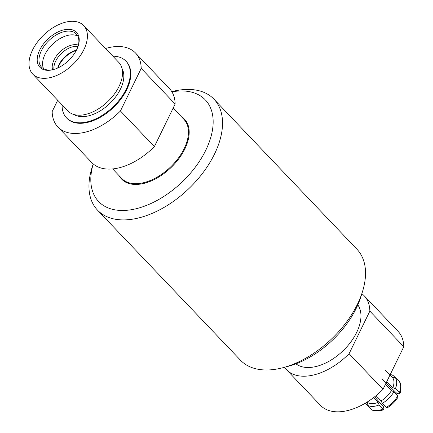 <?xml version="1.0" encoding="UTF-8"?>
<svg xmlns="http://www.w3.org/2000/svg" width="433" height="433" viewBox="0 0 433 433"><rect width="100%" height="100%" fill="white"/><g stroke="black" fill="none" stroke-linecap="round" stroke-linejoin="round"><path stroke-width="0.65" d="M282.852 367.725L287.95 366.383A73.67 43.446 -43.6 0 0 360.824 296.951L362.405 291.929A80.424 47.435 136.4 0 1 282.852 367.725A80.424 47.435 136.4 0 1 266.912 369.988A80.424 47.435 136.4 0 1 240.504 360.224L97.517 210.146A80.424 47.435 -43.6 0 0 123.919 219.91A80.424 47.435 -43.6 0 0 203.331 172.269A80.424 47.435 -43.6 0 0 213.972 99.189A80.424 47.435 -43.6 0 0 171.787 91.644M213.972 99.189L356.965 249.267A80.424 47.435 136.4 0 1 362.405 291.929M171.906 91.839A73.67 43.446 136.4 0 1 207.986 145.32A73.67 43.446 136.4 0 1 122.831 210.481A73.67 43.446 136.4 0 1 93.214 163.923L92.072 167.484A80.424 47.435 -43.6 0 0 97.517 210.146M295.939 363.807A42.894 25.298 -43.6 0 0 342.763 351.055A42.894 25.298 -43.6 0 0 357.831 304.892M361.853 293.688A53.616 31.62 136.4 0 1 364.153 295.734A53.616 31.62 136.4 0 1 369.858 311.127L349.09 353.712A53.616 31.62 136.4 0 1 286.516 369.706A53.616 31.62 136.4 0 1 284.562 367.276M286.516 369.706L320.447 405.32A53.616 31.62 -43.6 0 0 383.021 389.321L349.09 353.712M369.858 311.127L403.789 346.741L383.021 389.321M403.789 346.741A53.616 31.62 -43.6 0 0 398.084 331.348L364.153 295.734M387.254 407.816L386.296 407.431L382.29 403.372L381.132 400.861L376.033 395.692M381.132 400.861A17.785 10.489 -43.6 0 0 391.383 390.642L393.9 391.789L397.775 395.978L398.1 396.996M385.484 384.271L391.383 390.642M382.177 379.167L396.861 393.37L399.102 393.814L399.816 393.478L399.426 392.596L395.405 388.704L392.845 387.638L386.729 381.722M392.845 387.638A17.785 10.489 -43.6 0 0 392.52 377.511L395.037 377.235L399.166 381.37M385.489 370.502L392.52 377.511M394.918 377.246L393.38 375.714A19.788 11.669 -43.6 0 0 390.252 374.496M386.75 383.481L386.274 383.622A15.442 9.104 -43.6 0 1 386.642 383.486M373.76 397.489L378.058 402.387A17.785 10.489 -43.6 0 1 367.487 402.479L367.152 405.039L371.254 409.466M378.058 402.387L379.129 404.936L383.265 409.521L383.67 409.591L383.93 408.941L383.432 406.755L374.669 396.785M365.279 403.22A19.788 11.669 -43.6 0 0 365.501 403.518L369.804 407.956M367.152 405.039A19.788 11.669 -43.6 0 0 379.129 404.936M382.29 403.372A19.788 11.669 -43.6 0 0 393.9 391.789M395.405 388.704A19.788 11.669 -43.6 0 0 395.037 377.235M122.057 68.549A33.693 19.869 136.4 0 1 113.841 99.146A33.693 19.869 136.4 0 1 81.653 116.639A33.693 19.869 136.4 0 1 73.843 114.485M83.677 25.552L118.804 62.417A35.17 20.746 136.4 0 1 113.782 94.865A35.17 20.746 136.4 0 1 78.514 115.205A35.17 20.746 136.4 0 1 67.873 110.94L32.751 74.075A35.17 20.746 136.4 0 1 43.906 34.797A35.17 20.746 136.4 0 1 83.677 25.552A35.17 20.746 136.4 0 1 78.654 58A35.17 20.746 136.4 0 1 43.387 78.335A35.17 20.746 136.4 0 1 32.751 74.075M58.098 67.84A18.657 11.004 136.4 0 1 76.224 50.569M57.741 68.003A18.078 10.663 136.4 0 1 76.408 50.217M43.625 68.733A24.021 14.165 136.4 0 1 52.745 44.069A24.021 14.165 136.4 0 1 77.821 36.155M53.708 69.496A24.021 14.165 136.4 0 1 48.805 70.043A24.021 14.165 136.4 0 1 41.541 67.137A24.021 14.165 136.4 0 1 49.156 40.307A24.021 14.165 136.4 0 1 76.322 33.996A24.021 14.165 136.4 0 1 78.092 46.266M47.549 70.335A25.309 14.928 136.4 0 1 39.354 50.785A25.309 14.928 136.4 0 1 66.049 29.439A25.309 14.928 136.4 0 1 78.249 45.779A25.309 14.928 136.4 0 1 53.216 69.632A25.309 14.928 136.4 0 1 47.549 70.335M181.454 116.775A43.419 25.607 136.4 0 1 184.837 148.952A43.419 25.607 136.4 0 1 150.614 181.183A43.419 25.607 136.4 0 1 119.346 175.95M112.851 56.171A41.07 24.221 136.4 0 1 125.949 61.161A41.07 24.221 136.4 0 1 120.515 98.48A41.07 24.221 136.4 0 1 79.964 122.81A41.07 24.221 136.4 0 1 66.482 117.819A41.07 24.221 136.4 0 1 62.114 104.9M125.949 61.161L126.425 61.659A41.07 24.221 136.4 0 1 120.996 98.978A41.07 24.221 136.4 0 1 80.441 123.308A41.07 24.221 136.4 0 1 66.958 118.323L66.482 117.819M105.538 48.496A53.616 31.62 136.4 0 1 135.513 53.005A53.616 31.62 136.4 0 1 141.212 68.398L120.444 110.983A53.616 31.62 136.4 0 1 57.876 126.977A53.616 31.62 136.4 0 1 52.171 111.584L57.697 100.256M57.876 126.977L91.801 162.591A53.616 31.62 -43.6 0 0 154.375 146.592L175.143 104.012A53.616 31.62 -43.6 0 0 169.444 88.619L135.513 53.005M175.143 104.012L141.212 68.398M120.444 110.983L154.375 146.592M112.656 168.93L121.792 178.515A42.894 25.298 -43.6 0 0 153.12 179.257A42.894 25.298 -43.6 0 0 184.166 148.649A42.894 25.298 -43.6 0 0 183.901 119.34L173.162 108.071M370.957 409.223A19.945 11.761 -43.6 0 0 382.804 409.115M386.268 407.404A19.945 11.761 -43.6 0 0 397.748 395.951M399.399 392.569A19.945 11.761 -43.6 0 0 399.037 381.224M53.957 69.421A18.078 10.663 136.4 0 1 61.529 53.297A18.078 10.663 136.4 0 1 78.005 46.51M52.561 69.74A18.657 11.004 136.4 0 1 60.106 51.798A18.657 11.004 136.4 0 1 78.389 45.129M371.265 409.477C371.974 410.706 379.091 411.951 383.633 409.607M398.079 397.034C395.399 401.461 391.805 405.05 387.291 407.794M399.827 393.445C401.499 391.118 401.25 382.453 399.172 381.381"/></g></svg>

